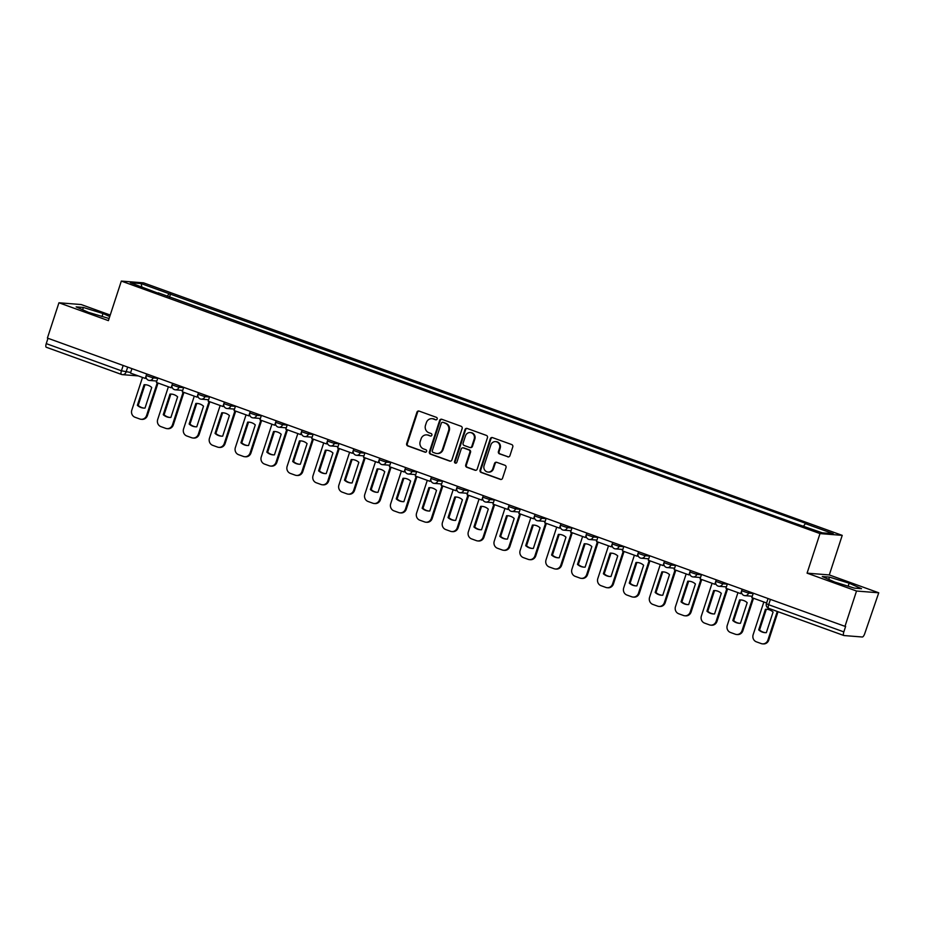 <?xml version="1.0" encoding="UTF-8"?>
<svg xmlns="http://www.w3.org/2000/svg" width="925" height="925" viewBox="0 0 925 925"><rect width="100%" height="100%" fill="white"/><g stroke="black" fill="none" stroke-linecap="round" stroke-linejoin="round"><path stroke-width="1.39" d="M437.167 418.979A1.283 1.203 -85.4 0 0 436.427 417.348L419.118 411.093A1.838 1.723 -85.4 0 0 416.921 412.249L406.676 443.595A1.838 1.723 -85.4 0 0 407.74 445.919L425.049 452.175A1.283 1.203 -85.4 0 0 426.587 451.377A1.283 1.203 -85.4 0 0 425.835 449.735L423.604 448.926A5.885 5.515 -85.4 0 1 420.204 441.479L421.06 438.866A5.885 5.515 -85.4 0 1 428.102 435.178L430.333 435.987A1.283 1.203 -85.4 0 0 431.871 435.178A1.283 1.203 -85.4 0 0 431.131 433.547L428.899 432.738A5.885 5.515 -85.4 0 1 425.5 425.28L426.356 422.667A5.885 5.515 -85.4 0 1 433.386 418.979L435.629 419.788A1.283 1.203 -85.4 0 0 437.167 418.979M507.709 456.846A1.838 1.723 -85.4 0 0 509.918 455.69L512.785 446.891A1.838 1.723 -85.4 0 0 511.722 444.567L492.505 437.618A1.838 1.723 -85.4 0 0 490.308 438.774L480.063 470.12A1.838 1.723 -85.4 0 0 481.116 472.444L500.344 479.393A1.838 1.723 -85.4 0 0 502.541 478.237L506.01 467.622A1.838 1.723 -85.4 0 0 504.958 465.287L496.725 462.315A1.838 1.723 -85.4 0 0 494.528 463.471L492.805 468.732A4.914 4.613 -85.4 0 1 488.053 472.062A4.914 4.613 -85.4 0 1 484.087 465.587L490.84 444.948A4.914 4.613 -85.4 0 1 495.592 441.618A4.914 4.613 -85.4 0 1 499.558 448.093L498.425 451.539A1.838 1.723 -85.4 0 0 499.488 453.863L508.357 456.892A1.838 1.723 -85.4 0 0 508.461 456.927M820.001 533.586L807.074 573.153L856.527 591.029L844.987 626.341L47.395 338.076L58.946 302.776L108.398 320.64L121.325 281.084L820.001 533.586L842.224 535.367L143.548 282.853L121.325 281.084M462.13 428.587A1.838 1.723 -85.4 0 0 461.066 426.252L441.849 419.303A1.838 1.723 -85.4 0 0 439.641 420.459L429.397 451.805A1.838 1.723 -85.4 0 0 430.46 454.14L449.677 461.078A1.838 1.723 -85.4 0 0 451.886 459.933L462.13 428.587M467.171 428.46L486.4 435.409A1.838 1.723 -85.4 0 1 487.452 437.733L477.208 469.091A1.838 1.723 -85.4 0 1 475.011 470.235L466.79 467.264A1.838 1.723 -85.4 0 1 465.726 464.94L469.877 452.221A1.838 1.723 -85.4 0 0 468.825 449.897L463.367 447.92A1.838 1.723 -85.4 0 0 461.17 449.076L456.846 462.303A1.283 1.203 -85.4 0 1 455.597 463.182A1.283 1.203 -85.4 0 1 454.557 461.483L464.974 429.616A1.838 1.723 -85.4 0 1 467.171 428.46M856.527 591.029L878.75 592.798L864.759 633.556A3.746 1.26 109.9 0 1 862.308 637.001L843.97 635.544A3.746 1.26 109.9 0 1 843.854 635.521L768.675 608.349A3.746 1.26 -70.1 0 1 768.652 604.719L843.831 631.891A3.746 1.26 109.9 0 0 843.854 635.521M110.225 315.043L81.169 304.545L58.946 302.776M878.75 592.798L829.297 574.934L842.224 535.367M844.987 626.341L845.635 626.387L843.831 631.891M121.348 374.371L46.389 347.28A3.746 1.26 -70.1 0 1 46.273 347.257A3.746 1.26 -70.1 0 1 46.25 343.626L121.429 370.798L130.691 372.474M47.996 338.296L46.25 343.626M158.21 293.248L130.321 282.726L141.201 283.605L169.078 293.676L167.101 296.451M803.617 526.071L805.363 523.631L806.878 523.758L169.078 293.676M805.363 523.631L833.24 533.713L822.348 532.846L792.945 522.648L158.198 292.809M109.74 316.523L102.999 313.529L83.366 307.458L76.151 306.88L88.557 312.384L109.092 318.524M807.074 573.153L829.297 574.934M861.533 588.693L849.138 583.201L829.505 577.119L822.29 576.541L834.697 582.045L854.318 588.115L861.533 588.693M169.46 297.307L170.605 293.803M141.201 283.605L141.814 286.889M102.016 316.547L102.999 313.529M82.626 309.748L83.366 307.458M848.144 586.207L849.138 583.201M828.765 579.408L829.505 577.119M435.629 419.788L434.045 419.025A5.885 5.515 -85.4 0 0 432.68 418.736L432.033 418.678M426.749 434.877L427.396 434.935A5.885 5.515 -85.4 0 1 428.749 435.224L430.333 435.987M419.013 411.058A1.838 1.723 -85.4 0 0 417.568 412.296L407.324 443.642A1.838 1.723 -85.4 0 0 408.387 445.977L425.662 452.221M441.745 419.268A1.838 1.723 -85.4 0 0 440.288 420.505L430.044 451.863A1.838 1.723 -85.4 0 0 431.108 454.187L450.325 461.136A1.838 1.723 -85.4 0 0 450.429 461.17M442.844 422.39A1.283 1.203 -85.4 0 0 441.306 423.199L432.31 450.718A1.283 1.203 -85.4 0 0 433.05 452.348L435.409 453.204A5.885 5.515 -85.4 0 0 442.451 449.515L448.59 430.703A5.885 5.515 -85.4 0 0 445.203 423.245L443.491 422.447A1.283 1.203 -85.4 0 0 443.191 422.378L442.543 422.332M436.762 453.493L437.409 453.539A5.885 5.515 -85.4 0 0 443.098 449.562L442.451 449.515M443.491 422.447L445.85 423.292A5.885 5.515 -85.4 0 1 449.238 430.749L443.098 449.562M462.939 447.827L463.587 447.873A1.838 1.723 -85.4 0 1 464.015 447.966L469.472 449.943A1.838 1.723 -85.4 0 1 470.524 452.279L466.373 464.986A1.838 1.723 -85.4 0 0 467.437 467.322L475.658 470.293A1.838 1.723 -85.4 0 0 475.762 470.328M467.079 428.425A1.838 1.723 -85.4 0 0 465.622 429.663L455.204 461.54A1.283 1.203 -85.4 0 0 455.921 463.159M474.19 439.028A4.914 4.613 -85.4 0 0 470.224 432.553A4.914 4.613 -85.4 0 0 465.483 435.883L463.101 443.156A1.838 1.723 -85.4 0 0 464.165 445.48L469.623 447.457A1.838 1.723 -85.4 0 0 471.819 446.301L474.19 439.028L474.837 439.086A4.914 4.613 -85.4 0 0 470.871 432.599L470.224 432.553M470.039 447.55L470.686 447.596A1.838 1.723 -85.4 0 0 472.467 446.347L471.819 446.301M474.837 439.086L472.467 446.347M495.592 441.618L496.239 441.676A4.914 4.613 -85.4 0 1 500.205 448.151L499.072 451.585A1.838 1.723 -85.4 0 0 500.136 453.921L508.357 456.892M488.053 472.062L488.712 472.12A4.914 4.613 -85.4 0 0 493.453 468.79L492.805 468.732M496.621 462.28A1.838 1.723 -85.4 0 0 495.176 463.517L493.453 468.79M492.401 437.583A1.838 1.723 -85.4 0 0 490.955 438.82L480.711 470.166A1.838 1.723 -85.4 0 0 481.775 472.502L500.992 479.439A1.838 1.723 -85.4 0 0 501.096 479.474M158.036 383.042L147.41 415.556A5.619 5.272 94.6 0 1 141.987 419.36L141.143 419.291A5.619 5.272 94.6 0 1 139.86 419.013L135.038 417.267A5.619 5.272 -85.4 0 1 131.801 410.145L142.496 377.435M144.023 408.098A11.62 10.892 94.6 0 1 138.207 405.404L144.947 384.788A11.62 10.892 -85.4 0 1 145.93 384.777M146.254 378.013L145.26 378.429L130.483 373.087L131.94 368.636M145.26 378.429L146.717 373.966L146.208 375.55L153.088 377.909L157.736 378.279M157.273 382.765L146.578 415.487A5.619 5.272 94.6 0 1 141.143 419.291M144.103 384.719L137.362 405.335A11.62 10.892 94.6 0 0 143.595 408.075A11.62 10.892 94.6 0 0 145.005 408.087L151.735 387.483A11.62 10.892 -85.4 0 0 145.502 384.742A11.62 10.892 -85.4 0 0 144.103 384.719L144.947 384.788M137.362 405.335L138.207 405.404M183.925 392.408L173.31 424.91A5.619 5.272 94.6 0 1 167.876 428.714L167.032 428.645A5.619 5.272 94.6 0 1 165.748 428.368L160.927 426.633A5.619 5.272 -85.4 0 1 157.689 419.511L168.385 386.789M169.911 417.453A11.62 10.892 94.6 0 1 164.095 414.758L170.836 394.142A11.62 10.892 -85.4 0 1 171.819 394.142M172.142 387.367L171.148 387.783L156.371 382.441L157.828 377.99M171.148 387.783L172.605 383.332L172.096 384.904L178.976 387.263L183.624 387.644M183.162 392.119L172.466 424.841A5.619 5.272 94.6 0 1 167.032 428.645M169.992 394.085L163.251 414.689A11.62 10.892 94.6 0 0 169.483 417.429A11.62 10.892 94.6 0 0 170.894 417.453L177.623 396.837A11.62 10.892 -85.4 0 0 171.391 394.096A11.62 10.892 -85.4 0 0 169.992 394.085L170.836 394.142M163.251 414.689L164.095 414.758M209.825 401.762L199.199 434.264A5.619 5.272 94.6 0 1 193.764 438.068L192.92 437.999A5.619 5.272 94.6 0 1 191.637 437.722L186.815 435.987A5.619 5.272 -85.4 0 1 183.578 428.865L194.273 396.143M195.799 426.818A11.62 10.892 94.6 0 1 189.983 424.113L196.724 403.508A11.62 10.892 -85.4 0 1 197.707 403.497M198.031 396.721L197.037 397.137L182.26 391.807L183.717 387.344M197.037 397.137L198.493 392.686M209.05 401.485L198.355 434.207A5.619 5.272 94.6 0 1 192.92 437.999M195.88 403.439L189.151 424.043A11.62 10.892 94.6 0 0 195.383 426.783A11.62 10.892 94.6 0 0 196.782 426.807L203.512 406.191A11.62 10.892 -85.4 0 0 197.279 403.45A11.62 10.892 -85.4 0 0 195.88 403.439L196.724 403.508M189.151 424.043L189.983 424.113M235.713 411.116L225.087 443.63A5.619 5.272 94.6 0 1 219.653 447.434L218.82 447.365A5.619 5.272 94.6 0 1 217.525 447.076L212.715 445.341A5.619 5.272 -85.4 0 1 209.466 438.219L220.162 405.497M221.688 436.172A11.62 10.892 94.6 0 1 215.872 433.467L222.613 412.862A11.62 10.892 -85.4 0 1 223.596 412.851M223.919 406.075L222.925 406.503L208.16 401.161L209.605 396.709M222.925 406.503L224.382 402.04L223.873 403.624L230.764 405.983L235.401 406.353M234.938 410.839L224.243 443.561A5.619 5.272 94.6 0 1 218.82 447.365M221.769 412.793L215.039 433.397A11.62 10.892 94.6 0 0 221.272 436.149A11.62 10.892 94.6 0 0 222.671 436.161L229.4 415.556A11.62 10.892 -85.4 0 0 223.168 412.804A11.62 10.892 -85.4 0 0 221.769 412.793L222.613 412.862M215.039 433.397L215.872 433.467M261.602 420.47L250.976 452.984A5.619 5.272 94.6 0 1 245.541 456.788L244.709 456.719A5.619 5.272 94.6 0 1 243.414 456.441L238.604 454.695A5.619 5.272 -85.4 0 1 235.355 447.573L246.05 414.863M247.576 445.526A11.62 10.892 94.6 0 1 241.772 442.821L248.501 422.216A11.62 10.892 -85.4 0 1 249.484 422.205M249.819 415.441L248.813 415.857L234.048 410.515L235.505 406.063M248.813 415.857L250.27 411.394L249.773 412.978L256.653 415.337L261.289 415.707M260.827 420.193L250.132 452.915A5.619 5.272 94.6 0 1 244.709 456.719M247.657 422.147L240.928 442.763A11.62 10.892 94.6 0 0 247.16 445.503A11.62 10.892 94.6 0 0 248.559 445.515L255.288 424.91A11.62 10.892 -85.4 0 0 249.056 422.17A11.62 10.892 -85.4 0 0 247.657 422.147L248.501 422.216M240.928 442.763L241.772 442.821M287.49 429.836L276.864 462.338A5.619 5.272 94.6 0 1 271.441 466.142L270.597 466.073A5.619 5.272 94.6 0 1 269.302 465.795L264.492 464.061A5.619 5.272 -85.4 0 1 261.255 456.938L271.938 424.217M273.465 454.88A11.62 10.892 94.6 0 1 267.66 452.186L274.39 431.57A11.62 10.892 -85.4 0 1 275.373 431.57M275.708 424.795L274.702 425.211L259.937 419.869L261.393 415.417M274.702 425.211L276.159 420.759L275.662 422.332L282.541 424.691L287.178 425.061M286.715 429.547L276.02 462.269A5.619 5.272 94.6 0 1 270.597 466.073M273.546 431.512L266.816 452.117A11.62 10.892 94.6 0 0 273.048 454.857A11.62 10.892 94.6 0 0 274.447 454.869L281.188 434.264A11.62 10.892 -85.4 0 0 274.956 431.524A11.62 10.892 -85.4 0 0 273.546 431.512L274.39 431.57M266.816 452.117L267.66 452.186M313.378 439.19L302.752 471.692A5.619 5.272 94.6 0 1 297.33 475.496L296.486 475.427A5.619 5.272 94.6 0 1 295.191 475.149L290.381 473.415A5.619 5.272 -85.4 0 1 287.143 466.292L297.827 433.571M299.353 464.246A11.62 10.892 94.6 0 1 293.549 461.54L300.278 440.936A11.62 10.892 -85.4 0 1 301.261 440.924M301.596 434.149L300.59 434.565L285.825 429.235L287.282 424.772M300.59 434.565L302.047 430.113L301.55 431.686L308.43 434.056L313.066 434.426M312.604 438.913L301.908 471.623A5.619 5.272 94.6 0 1 296.486 475.427M299.434 440.867L292.705 461.471A11.62 10.892 94.6 0 0 298.937 464.211A11.62 10.892 94.6 0 0 300.336 464.234L307.077 443.618A11.62 10.892 -85.4 0 0 300.845 440.878A11.62 10.892 -85.4 0 0 299.434 440.867L300.278 440.936M292.705 461.471L293.549 461.54M339.267 448.544L328.641 481.046A5.619 5.272 94.6 0 1 323.218 484.85L322.374 484.792A5.619 5.272 94.6 0 1 321.079 484.503L316.269 482.769A5.619 5.272 -85.4 0 1 313.032 475.647L323.727 442.925M325.242 473.6A11.62 10.892 94.6 0 1 319.437 470.894L326.167 450.29A11.62 10.892 -85.4 0 1 327.149 450.278M327.485 443.503L326.479 443.919L311.713 438.589L313.17 434.126M326.479 443.919L327.936 439.467M338.492 448.267L327.797 480.988A5.619 5.272 94.6 0 1 322.374 484.792M325.322 450.221L318.593 470.825A11.62 10.892 94.6 0 0 324.825 473.577A11.62 10.892 94.6 0 0 326.224 473.588L332.965 452.984A11.62 10.892 -85.4 0 0 326.733 450.232A11.62 10.892 -85.4 0 0 325.322 450.221L326.167 450.29M318.593 470.825L319.437 470.894M365.155 457.898L354.529 490.412A5.619 5.272 94.6 0 1 349.107 494.216L348.262 494.147A5.619 5.272 94.6 0 1 346.967 493.869L342.158 492.123A5.619 5.272 -85.4 0 1 338.92 485.001L349.615 452.279M351.13 482.954A11.62 10.892 94.6 0 1 345.326 480.248L352.055 459.644A11.62 10.892 -85.4 0 1 353.038 459.632M353.373 452.868L352.367 453.285L337.602 447.943L339.059 443.491M352.367 453.285L353.824 448.822M364.381 457.621L353.685 490.342A5.619 5.272 94.6 0 1 348.262 494.147M351.211 459.575L344.482 480.191A11.62 10.892 94.6 0 0 350.714 482.931A11.62 10.892 94.6 0 0 352.113 482.942L358.854 462.338A11.62 10.892 -85.4 0 0 352.622 459.598A11.62 10.892 -85.4 0 0 351.211 459.575L352.055 459.644M344.482 480.191L345.326 480.248M391.044 467.264L380.418 499.766A5.619 5.272 94.6 0 1 374.995 503.57L374.151 503.501A5.619 5.272 94.6 0 1 372.856 503.223L368.046 501.477A5.619 5.272 -85.4 0 1 364.808 494.355L375.504 461.644M377.018 492.308A11.62 10.892 94.6 0 1 371.214 489.614L377.943 468.998A11.62 10.892 -85.4 0 1 378.926 468.987M379.262 462.222L378.256 462.639L363.49 457.297L364.947 452.845M378.256 462.639L379.712 458.187L379.215 459.76L386.095 462.118L390.743 462.488M390.269 466.975L379.574 499.697A5.619 5.272 94.6 0 1 374.151 503.501M377.111 468.929L370.37 489.545A11.62 10.892 94.6 0 0 376.602 492.285A11.62 10.892 94.6 0 0 378.001 492.297L384.742 471.692A11.62 10.892 -85.4 0 0 378.51 468.952A11.62 10.892 -85.4 0 0 377.111 468.929L377.943 468.998M370.37 489.545L371.214 489.614M416.932 476.618L406.306 509.12A5.619 5.272 94.6 0 1 400.883 512.924L400.039 512.855A5.619 5.272 94.6 0 1 398.744 512.577L393.934 510.843A5.619 5.272 -85.4 0 1 390.697 503.72L401.392 470.998M402.918 501.662A11.62 10.892 94.6 0 1 397.103 498.968L403.832 478.364A11.62 10.892 -85.4 0 1 404.815 478.352M405.15 471.577L404.144 471.993L389.379 466.651L390.836 462.199M404.144 471.993L405.601 467.541L405.104 469.114L411.983 471.484L416.632 471.854M416.158 476.34L405.462 509.051A5.619 5.272 94.6 0 1 400.039 512.855M402.999 478.294L396.258 498.899A11.62 10.892 94.6 0 0 402.491 501.639A11.62 10.892 94.6 0 0 403.89 501.662L410.631 481.046A11.62 10.892 -85.4 0 0 404.398 478.306A11.62 10.892 -85.4 0 0 402.999 478.294L403.832 478.364M396.258 498.899L397.103 498.968M442.821 485.972L432.195 518.474A5.619 5.272 94.6 0 1 426.772 522.278L425.928 522.22A5.619 5.272 94.6 0 1 424.633 521.931L419.823 520.197A5.619 5.272 -85.4 0 1 416.585 513.074L427.281 480.353M428.807 511.028A11.62 10.892 94.6 0 1 422.991 508.322L429.732 487.718A11.62 10.892 -85.4 0 1 430.703 487.706M431.038 480.931L430.033 481.347L415.267 476.017L416.724 471.553M430.033 481.347L431.489 476.895L430.992 478.468L437.872 480.838L442.52 481.208M442.046 485.694L431.351 518.416A5.619 5.272 94.6 0 1 425.928 522.22M428.888 487.648L422.147 508.253A11.62 10.892 94.6 0 0 428.379 511.005A11.62 10.892 94.6 0 0 429.778 511.016L436.519 490.412A11.62 10.892 -85.4 0 0 430.287 487.66A11.62 10.892 -85.4 0 0 428.888 487.648L429.732 487.718M422.147 508.253L422.991 508.322M468.709 495.326L458.083 527.84A5.619 5.272 94.6 0 1 452.66 531.644L451.816 531.574A5.619 5.272 94.6 0 1 450.521 531.297L445.711 529.551A5.619 5.272 -85.4 0 1 442.474 522.428L453.169 489.707M454.695 520.382A11.62 10.892 94.6 0 1 448.879 517.676L455.62 497.072A11.62 10.892 -85.4 0 1 456.592 497.06M456.927 490.285L455.921 490.712L441.156 485.371L442.613 480.919M455.921 490.712L457.378 486.249M467.934 495.048L457.239 527.77A5.619 5.272 94.6 0 1 451.816 531.574M454.776 497.002L448.035 517.607A11.62 10.892 94.6 0 0 454.267 520.359A11.62 10.892 94.6 0 0 455.667 520.37L462.408 499.766A11.62 10.892 -85.4 0 0 456.175 497.014A11.62 10.892 -85.4 0 0 454.776 497.002L455.62 497.072M448.035 517.607L448.879 517.676M494.597 504.68L483.972 537.194A5.619 5.272 94.6 0 1 478.549 540.998L477.705 540.928A5.619 5.272 94.6 0 1 476.41 540.651L471.6 538.905A5.619 5.272 -85.4 0 1 468.362 531.783L479.058 499.072M480.584 529.736A11.62 10.892 94.6 0 1 474.768 527.042L481.509 506.426A11.62 10.892 -85.4 0 1 482.48 506.414M482.815 499.65L481.821 500.067L467.044 494.725L468.501 490.273M481.821 500.067L483.278 495.603M493.823 504.403L483.127 537.124A5.619 5.272 94.6 0 1 477.705 540.928M480.665 506.357L473.924 526.972A11.62 10.892 94.6 0 0 480.156 529.713A11.62 10.892 94.6 0 0 481.555 529.724L488.296 509.12A11.62 10.892 -85.4 0 0 482.064 506.38A11.62 10.892 -85.4 0 0 480.665 506.357L481.509 506.426M473.924 526.972L474.768 527.042M520.486 514.046L509.86 546.548A5.619 5.272 94.6 0 1 504.437 550.352L503.593 550.283A5.619 5.272 94.6 0 1 502.298 550.005L497.488 548.271A5.619 5.272 -85.4 0 1 494.251 541.148L504.946 508.426M506.472 539.09A11.62 10.892 94.6 0 1 500.656 536.396L507.397 515.78A11.62 10.892 -85.4 0 1 508.368 515.78M508.704 509.004L507.709 509.421L492.933 504.079L494.389 499.627M507.709 509.421L509.166 504.969L508.658 506.542L515.537 508.9L520.185 509.282M519.711 513.757L509.016 546.478A5.619 5.272 94.6 0 1 503.593 550.283M506.553 515.722L499.812 536.327A11.62 10.892 94.6 0 0 506.044 539.067A11.62 10.892 94.6 0 0 507.455 539.09L514.184 518.474A11.62 10.892 -85.4 0 0 507.952 515.734A11.62 10.892 -85.4 0 0 506.553 515.722L507.397 515.78M499.812 536.327L500.656 536.396M546.374 523.4L535.748 555.902A5.619 5.272 94.6 0 1 530.326 559.706L529.482 559.637A5.619 5.272 94.6 0 1 528.198 559.359L523.377 557.625A5.619 5.272 -85.4 0 1 520.139 550.502L530.834 517.78M532.361 548.456A11.62 10.892 94.6 0 1 526.545 545.75L533.286 525.146A11.62 10.892 -85.4 0 1 534.268 525.134M534.592 518.358L533.598 518.775L518.821 513.444L520.278 508.981M533.598 518.775L535.055 514.323L534.546 515.896L541.426 518.266L546.074 518.636M545.6 523.122L534.916 555.844A5.619 5.272 94.6 0 1 529.482 559.637M532.442 525.076L525.701 545.681A11.62 10.892 94.6 0 0 531.933 548.421A11.62 10.892 94.6 0 0 533.343 548.444L540.073 527.828A11.62 10.892 -85.4 0 0 533.841 525.088A11.62 10.892 -85.4 0 0 532.442 525.076L533.286 525.146M525.701 545.681L526.545 545.75M572.263 532.754L561.637 565.268A5.619 5.272 94.6 0 1 556.214 569.072L555.37 569.002A5.619 5.272 94.6 0 1 554.087 568.713L549.265 566.979A5.619 5.272 -85.4 0 1 546.028 559.856L556.723 527.134M558.249 557.81A11.62 10.892 94.6 0 1 552.433 555.104L559.174 534.5A11.62 10.892 -85.4 0 1 560.157 534.488M560.481 527.712L559.486 528.14L544.709 522.798L546.166 518.347M559.486 528.14L560.943 523.677L560.434 525.261L567.314 527.62L571.962 527.99M571.5 532.476L560.804 565.198A5.619 5.272 94.6 0 1 555.37 569.002M558.33 534.43L551.589 555.035A11.62 10.892 94.6 0 0 557.821 557.787A11.62 10.892 94.6 0 0 559.232 557.798L565.961 537.194A11.62 10.892 -85.4 0 0 559.729 534.442A11.62 10.892 -85.4 0 0 558.33 534.43L559.174 534.5M551.589 555.035L552.433 555.104M598.151 542.108L587.537 574.622A5.619 5.272 94.6 0 1 582.102 578.426L581.258 578.356A5.619 5.272 94.6 0 1 579.975 578.079L575.153 576.333A5.619 5.272 -85.4 0 1 571.916 569.21L582.611 536.5M584.137 567.164A11.62 10.892 94.6 0 1 578.322 564.458L585.062 543.854A11.62 10.892 -85.4 0 1 586.045 543.842M586.369 537.078L585.375 537.494L570.598 532.153L572.055 527.701M585.375 537.494L586.832 533.031L586.323 534.615L593.202 536.974L597.851 537.344M597.388 541.83L586.693 574.552A5.619 5.272 94.6 0 1 581.258 578.356M584.218 543.784L577.489 564.4A11.62 10.892 94.6 0 0 583.721 567.141A11.62 10.892 94.6 0 0 585.12 567.152L591.85 546.548A11.62 10.892 -85.4 0 0 585.618 543.808A11.62 10.892 -85.4 0 0 584.218 543.784L585.062 543.854M577.489 564.4L578.322 564.458M624.051 551.473L613.425 583.976A5.619 5.272 94.6 0 1 607.991 587.78L607.147 587.71A5.619 5.272 94.6 0 1 605.863 587.433L601.042 585.698A5.619 5.272 -85.4 0 1 597.804 578.576L608.5 545.854M610.026 576.518A11.62 10.892 94.6 0 1 604.21 573.824L610.951 553.208A11.62 10.892 -85.4 0 1 611.934 553.208M612.257 546.432L611.263 546.848L596.486 541.507L597.943 537.055M611.263 546.848L612.72 542.397M623.277 551.184L612.581 583.906A5.619 5.272 94.6 0 1 607.147 587.71M610.107 553.15L603.378 573.754A11.62 10.892 94.6 0 0 609.61 576.495A11.62 10.892 94.6 0 0 611.009 576.506L617.738 555.902A11.62 10.892 -85.4 0 0 611.506 553.162A11.62 10.892 -85.4 0 0 610.107 553.15L610.951 553.208M603.378 573.754L604.21 573.824M649.94 560.827L639.314 593.33A5.619 5.272 94.6 0 1 633.879 597.134L633.047 597.064A5.619 5.272 94.6 0 1 631.752 596.787L626.942 595.053A5.619 5.272 -85.4 0 1 623.693 587.93L634.388 555.208M635.914 585.883A11.62 10.892 94.6 0 1 630.098 583.178L636.839 562.573A11.62 10.892 -85.4 0 1 637.822 562.562M638.146 555.786L637.152 556.202L622.386 550.872L623.832 546.409M637.152 556.202L638.608 551.751L638.1 553.323L644.991 555.694L649.628 556.064M649.165 560.55L638.47 593.26A5.619 5.272 94.6 0 1 633.047 597.064M635.995 562.504L629.266 583.108A11.62 10.892 94.6 0 0 635.498 585.849A11.62 10.892 94.6 0 0 636.897 585.872L643.627 565.256A11.62 10.892 -85.4 0 0 637.394 562.516A11.62 10.892 -85.4 0 0 635.995 562.504L636.839 562.573M629.266 583.108L630.098 583.178M675.828 570.182L665.202 602.695A5.619 5.272 94.6 0 1 659.768 606.488L658.935 606.43A5.619 5.272 94.6 0 1 657.64 606.141L652.83 604.407A5.619 5.272 -85.4 0 1 649.581 597.284L660.277 564.562M661.803 595.237A11.62 10.892 94.6 0 1 655.998 592.532L662.728 571.928A11.62 10.892 -85.4 0 1 663.711 571.916M664.046 565.14L663.04 565.557L648.275 560.226L649.732 555.763M663.04 565.557L664.497 561.105L664 562.678L670.879 565.048L675.516 565.418M675.053 569.904L664.358 602.626A5.619 5.272 94.6 0 1 658.935 606.43M661.884 571.858L655.154 592.462A11.62 10.892 94.6 0 0 661.387 595.214A11.62 10.892 94.6 0 0 662.786 595.226L669.515 574.622A11.62 10.892 -85.4 0 0 663.283 571.87A11.62 10.892 -85.4 0 0 661.884 571.858L662.728 571.928M655.154 592.462L655.998 592.532M701.717 579.536L691.091 612.049A5.619 5.272 94.6 0 1 685.668 615.853L684.824 615.784A5.619 5.272 94.6 0 1 683.529 615.507L678.719 613.761A5.619 5.272 -85.4 0 1 675.481 606.638L686.165 573.916M687.691 604.592A11.62 10.892 94.6 0 1 681.887 601.886L688.616 581.282A11.62 10.892 -85.4 0 1 689.599 581.27M689.934 574.506L688.928 574.922L674.163 569.58L675.62 565.129M688.928 574.922L690.385 570.459M700.942 579.258L690.247 611.98A5.619 5.272 94.6 0 1 684.824 615.784M687.772 581.212L681.043 601.828A11.62 10.892 94.6 0 0 687.275 604.568A11.62 10.892 94.6 0 0 688.674 604.58L695.415 583.976A11.62 10.892 -85.4 0 0 689.183 581.235A11.62 10.892 -85.4 0 0 687.772 581.212L688.616 581.282M681.043 601.828L681.887 601.886M727.605 588.901L716.979 621.403A5.619 5.272 94.6 0 1 711.556 625.207L710.712 625.138A5.619 5.272 94.6 0 1 709.417 624.861L704.607 623.115A5.619 5.272 -85.4 0 1 701.37 615.992L712.065 583.282M713.58 613.946A11.62 10.892 94.6 0 1 707.775 611.252L714.505 590.636A11.62 10.892 -85.4 0 1 715.487 590.624M715.823 583.86L714.817 584.276L700.052 578.934L701.508 574.483M714.817 584.276L716.274 579.825L715.777 581.397L722.656 583.756L727.293 584.126M726.83 588.612L716.135 621.334A5.619 5.272 94.6 0 1 710.712 625.138M713.661 590.566L706.931 611.182A11.62 10.892 94.6 0 0 713.163 613.923A11.62 10.892 94.6 0 0 714.562 613.934L721.303 593.33A11.62 10.892 -85.4 0 0 715.071 590.589A11.62 10.892 -85.4 0 0 713.661 590.566L714.505 590.636M706.931 611.182L707.775 611.252M753.493 598.255L742.868 630.757A5.619 5.272 94.6 0 1 737.445 634.562L736.601 634.492A5.619 5.272 94.6 0 1 735.306 634.215L730.496 632.48A5.619 5.272 -85.4 0 1 727.258 625.358L737.953 592.636M739.468 623.3A11.62 10.892 94.6 0 1 733.664 620.606L740.393 600.001A11.62 10.892 -85.4 0 1 741.376 599.99M741.711 593.214L740.705 593.63L725.94 588.288L727.397 583.837M740.705 593.63L742.162 589.179M752.719 597.978L742.023 630.688A5.619 5.272 94.6 0 1 736.601 634.492M739.549 599.932L732.82 620.536A11.62 10.892 94.6 0 0 739.052 623.277A11.62 10.892 94.6 0 0 740.451 623.3L747.192 602.684A11.62 10.892 -85.4 0 0 740.96 599.943A11.62 10.892 -85.4 0 0 739.549 599.932L740.393 600.001M732.82 620.536L733.664 620.606M778.029 611.726L768.756 640.112A5.619 5.272 94.6 0 1 763.333 643.916L762.489 643.858A5.619 5.272 94.6 0 1 761.194 643.569L756.384 641.834A5.619 5.272 -85.4 0 1 753.147 634.712L763.842 601.99M765.357 632.665A11.62 10.892 94.6 0 1 759.552 629.96L766.282 609.355A11.62 10.892 -85.4 0 1 767.264 609.344M770.398 599.377L768.652 604.719L766.397 603.655L768.062 598.533L766.594 602.984L751.828 597.654L753.285 593.191M777.266 611.448L767.912 640.054A5.619 5.272 94.6 0 1 762.489 643.858M765.438 609.286L758.708 629.89A11.62 10.892 94.6 0 0 764.94 632.642A11.62 10.892 94.6 0 0 766.339 632.654L773.08 612.049A11.62 10.892 -85.4 0 0 766.848 609.298A11.62 10.892 -85.4 0 0 765.438 609.286L766.282 609.355M758.708 629.89L759.552 629.96M843.75 635.463L768.791 608.372A3.746 1.26 -70.1 0 1 768.675 608.349A3.746 3.746 0 0 1 766.397 603.655M127.685 367.098L126.043 372.104A3.746 3.515 -85.4 0 1 121.568 374.452A3.746 1.26 -70.1 0 1 121.453 374.428A3.746 1.26 -70.1 0 1 121.429 370.798L123.175 365.467M749.019 591.653L748.545 593.122L753.193 593.492M723.13 582.299L722.656 583.756A3.746 3.515 94.6 0 1 718.17 586.103M697.242 572.945L696.768 574.402L701.404 574.772M671.353 563.579L670.879 565.048A3.746 3.515 94.6 0 1 666.393 567.395M645.465 554.225L644.991 555.694A3.746 3.515 94.6 0 1 640.505 558.041M619.577 544.871L619.103 546.328L623.739 546.698M593.688 535.517L593.202 536.974A3.746 3.515 94.6 0 1 588.728 539.321M567.8 526.163L567.314 527.62A3.746 3.515 94.6 0 1 562.839 529.967M541.911 516.798L541.426 518.266A3.746 3.515 94.6 0 1 536.951 520.613M516.023 507.443L515.537 508.9A3.746 3.515 94.6 0 1 511.062 511.259M490.134 498.089L489.649 499.546L494.297 499.916M464.234 488.735L463.76 490.192L468.408 490.562M438.346 479.37L437.872 480.838A3.746 3.515 94.6 0 1 433.397 483.185M412.458 470.016L411.983 471.484A3.746 3.515 94.6 0 1 407.509 473.831M386.569 460.662L386.095 462.118A3.746 3.515 94.6 0 1 381.62 464.466M360.681 451.308L360.207 452.764L364.855 453.134M334.792 441.942L334.318 443.41L338.966 443.78M308.904 432.588L308.43 434.056A3.746 3.515 94.6 0 1 303.943 436.403M283.015 423.234L282.541 424.691A3.746 3.515 94.6 0 1 278.055 427.049M257.127 413.88L256.653 415.337A3.746 3.515 94.6 0 1 252.167 417.684M231.238 404.526L230.764 405.983A3.746 3.515 94.6 0 1 226.278 408.33M205.35 395.16L204.876 396.628L209.512 396.998M179.462 385.806L178.976 387.263A3.746 3.515 94.6 0 1 174.501 389.622M153.573 376.452L153.088 377.909A3.746 3.515 94.6 0 1 148.613 380.256M198.505 392.686L197.985 394.258L204.876 396.628A3.746 3.515 94.6 0 1 200.39 398.976M327.947 439.467L327.438 441.04L334.318 443.41A3.746 3.515 94.6 0 1 329.832 445.757M353.836 448.833L353.327 450.406L360.207 452.764A3.746 3.515 94.6 0 1 355.732 455.112M457.389 486.261L456.881 487.833L463.76 490.192A3.746 3.515 94.6 0 1 459.286 492.539M483.289 495.615L482.769 497.188L489.649 499.546A3.746 3.515 94.6 0 1 485.174 501.893M612.732 542.397L612.211 543.969L619.103 546.328A3.746 3.515 94.6 0 1 614.616 548.687M690.397 570.471L689.888 572.043L696.768 574.402A3.746 3.515 94.6 0 1 692.282 576.749M742.174 589.179L741.665 590.751L748.545 593.122A3.746 3.515 94.6 0 1 744.058 595.469M434.045 419.025L433.386 418.979M428.749 435.224L428.102 435.178M425.639 452.221L425.049 452.175M408.387 445.977L407.74 445.919M407.324 443.642L406.676 443.595M417.568 412.296L416.921 412.249M450.325 461.136L449.677 461.078M431.108 454.187L430.46 454.14M430.044 451.863L429.397 451.805M440.288 420.505L439.641 420.459M449.238 430.749L448.59 430.703M445.85 423.292L445.203 423.245M475.658 470.293L475.011 470.235M467.437 467.322L466.79 467.264M466.373 464.986L465.726 464.94M470.524 452.279L469.877 452.221M469.472 449.943L468.825 449.897M464.015 447.966L463.367 447.92M455.204 461.54L454.557 461.483M465.622 429.663L464.974 429.616M500.136 453.921L499.488 453.863M499.072 451.585L498.425 451.539M500.205 448.151L499.558 448.093M495.176 463.517L494.528 463.471M500.992 479.439L500.344 479.393M481.775 472.502L481.116 472.444M480.711 470.166L480.063 470.12M490.955 438.82L490.308 438.774M146.578 415.487L147.41 415.556M172.466 424.841L173.31 424.91M198.355 434.207L199.199 434.264M224.243 443.561L225.087 443.63M250.132 452.915L250.976 452.984M276.02 462.269L276.864 462.338M301.908 471.623L302.752 471.692M327.797 480.988L328.641 481.046M353.685 490.342L354.529 490.412M379.574 499.697L380.418 499.766M405.462 509.051L406.306 509.12M431.351 518.416L432.195 518.474M457.239 527.77L458.083 527.84M483.127 537.124L483.972 537.194M509.016 546.478L509.86 546.548M534.916 555.844L535.748 555.902M560.804 565.198L561.637 565.268M586.693 574.552L587.537 574.622M612.581 583.906L613.425 583.976M638.47 593.26L639.314 593.33M664.358 602.626L665.202 602.695M690.247 611.98L691.091 612.049M716.135 621.334L716.979 621.403M742.023 630.688L742.868 630.757M767.912 640.054L768.756 640.112M146.208 375.55A3.746 3.746 0 0 0 149.48 380.453L156.834 381.031M172.096 384.904A3.746 3.746 0 0 0 175.368 389.807L182.722 390.396M197.985 394.258A3.746 3.746 0 0 0 201.257 399.161L208.611 399.75M223.873 403.624A3.746 3.746 0 0 0 227.145 408.515L234.499 409.104M249.773 412.978A3.746 3.746 0 0 0 253.034 417.869L260.399 418.458M275.662 422.332A3.746 3.746 0 0 0 278.922 427.234L286.287 427.824M301.55 431.686A3.746 3.746 0 0 0 304.811 436.588L312.176 437.178M327.438 441.04A3.746 3.746 0 0 0 330.699 445.942L338.064 446.532M353.327 450.406A3.746 3.746 0 0 0 356.587 455.297L363.953 455.886M379.215 459.76A3.746 3.746 0 0 0 382.476 464.662L389.841 465.24M405.104 469.114A3.746 3.746 0 0 0 408.364 474.016L415.73 474.606M430.992 478.468A3.746 3.746 0 0 0 434.253 483.37L441.618 483.96M456.881 487.833A3.746 3.746 0 0 0 460.141 492.724L467.507 493.314M482.769 497.188A3.746 3.746 0 0 0 486.03 502.09L493.395 502.668M508.658 506.542A3.746 3.746 0 0 0 511.918 511.444L519.283 512.034M534.546 515.896A3.746 3.746 0 0 0 537.818 520.798L545.172 521.388M560.434 525.261A3.746 3.746 0 0 0 563.707 530.152L571.06 530.742M586.323 534.615A3.746 3.746 0 0 0 589.595 539.506L596.949 540.096M612.211 543.969A3.746 3.746 0 0 0 615.483 548.872L622.837 549.462M638.1 553.323A3.746 3.746 0 0 0 641.372 558.226L648.726 558.816M664 562.678A3.746 3.746 0 0 0 667.26 567.58L674.626 568.17M689.888 572.043A3.746 3.746 0 0 0 693.149 576.934L700.514 577.524M715.777 581.397A3.746 3.746 0 0 0 719.037 586.3L726.403 586.878M741.665 590.751A3.746 3.746 0 0 0 744.926 595.654L752.291 596.243M138.276 375.908L122.424 374.637A3.746 3.746 0 0 1 121.453 374.428L46.273 347.257"/></g></svg>
